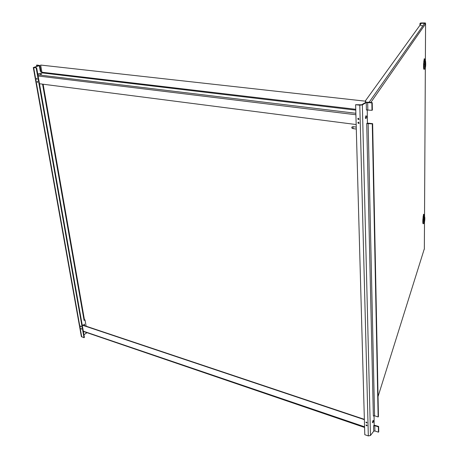<?xml version="1.0" encoding="UTF-8"?>
<svg xmlns="http://www.w3.org/2000/svg" width="459" height="459" viewBox="0 0 459 459"><rect width="100%" height="100%" fill="white"/><g stroke="black" fill="none" stroke-linecap="round" stroke-linejoin="round"><path stroke-width="0.69" d="M424.254 69.343C423.8 69.252 423.651 67.479 423.8 64.025L423.984 61.259L424.621 61.38L424.891 62.263L424.77 64.214L424.845 62.281L425.55 61.162L425.286 60.29L425.545 61.127L424.891 62.263L424.236 59.28L424.518 58.804L424.885 59.274M424.77 64.214C424.368 71.128 425.992 68.219 425.659 62.665L425.55 61.122M425.281 60.284L424.604 58.844L425.286 60.29M424.667 61.363L424.638 58.907L424.202 58.815L423.582 64.019C423.433 67.548 423.588 69.315 424.059 69.326L424.087 69.326M423.766 61.259L424.368 59.36L423.898 64.03C423.749 68.007 423.95 69.676 424.489 69.051L424.271 69.32M424.868 60.198L424.919 59.595M425.023 60.995L424.954 60.158L425.154 60.605M425.109 60.812L424.793 59.819L425.074 60.995M424.644 60.686L424.885 61.936L425.269 61.282L425.08 61.001L424.982 61.489L424.741 60.399M424.804 61.667L424.575 60.72M424.764 60.399L424.684 60.003M424.839 61.89L425.218 61.081M424.856 60.76L424.959 61.196L424.856 60.76M425.017 67.083L425.172 62.78M424.885 65.442L425.12 66.704L425.114 62.981M425.023 63.457L424.925 64.426M425.068 65.591L425.086 64.266L425.068 65.591M423.387 223.785C423.037 223.797 422.928 222.414 423.066 219.649L423.232 217.067L423.829 217.113L424.076 217.899L423.967 219.723L424.036 217.927L424.695 216.126L424.076 217.899L423.473 215.047L423.812 214.307M423.967 219.723C423.594 226.132 425.109 221.588 424.793 217.273L424.506 222.179M424.437 215.363L424.277 214.961M423.869 217.084L423.841 214.393L424.449 215.397M423.909 214.376L423.502 214.301L422.865 219.637C422.728 222.512 422.842 223.883 423.215 223.745L423.215 223.745M423.032 217.05L423.594 215.116L423.152 219.654C423.014 222.896 423.169 224.181 423.617 223.499L424.059 223.12M424.059 215.632L424.162 215.328M424.242 215.346L424.122 214.881M424.409 215.873L424.139 214.841L424.34 215.873M423.852 216.355L423.755 216.063M424.041 217.25L423.783 216.35M424.145 216.975L423.944 215.409L423.95 217.296L424.328 216.482M423.76 216.241L423.766 215.948M423.967 215.885L423.898 215.541M424.013 217.509L424.386 216.321M424.013 216.82L423.938 215.896M424.282 216.493L424.162 216.964M424.145 216.659L424.059 216.109L424.133 216.665M424.403 217.778L424.242 221.577L424.397 217.801M424.076 220.486L424.294 221.227L424.311 218.117M424.202 218.754L424.168 219.052M424.248 220.337L424.277 219.167L424.248 220.337M366.385 425.08L366.896 425.154M420.266 24.832L420.628 23.099L425.355 22.95L425.493 23.541L421.437 23.214L365.175 101.152M422.188 25.647L420.673 25.675L422.194 25.618M366.948 425.218L366.42 425.143M425.493 23.541L425.493 23.971L425.355 23.541M424.271 249.323L424.346 249.007M425.309 23.013L425.149 23.334M420.272 23.587L419.951 23.587L420.306 23.099L421.167 22.95L425.355 22.95M419.945 25.285L419.951 23.587M352.013 128.084L351.714 127.688L352.116 126.925M353.091 128.606L352.982 126.736L353.344 126.736M366.242 102.558L371.853 102.85L372.002 110.303L366.408 109.988L366.242 102.558L362.352 104.87L359.799 105.186L368.325 435.93L364.79 434.707L355.622 104.704L361.617 104.784L365.513 102.477L368.038 102.162L372.22 102.632L372.369 110.08L372.002 110.303M357.733 118.835L358.473 119.598L358.984 119.202L358.41 118.244L357.733 118.835M358.209 118.233L358.909 119.363M365.989 425.212L366.879 425.906L366.196 424.891L365.989 425.212M366.311 424.868L367.08 425.522M365.915 422.378L366.804 423.066L366.121 422.05L365.915 422.378M366.236 422.033L367.005 422.687M357.836 122.725L358.582 123.488L359.087 123.087L358.508 122.134L357.836 122.725M358.307 122.128L359.013 123.253M372.45 422.297L372.777 422.791C373.557 421.723 373.695 420.932 373.196 420.404L372.45 422.297M372.45 422.291L372.903 420.696M365.358 117.544L365.972 118.531C366.816 117.24 366.827 116.316 366.024 115.754L365.358 117.544M365.484 118.238L365.783 115.961M374.074 415.716L374.154 425.149L378.641 426.451L378.744 431.776L378.445 432.183L374.9 430.972L373.695 431.225L370.47 435.482L368.325 435.93M374.154 425.149L373.574 425.906L374.779 425.659L378.336 426.853L378.641 426.451M378.336 426.853L378.445 432.183M378.141 416.956L374.567 415.779L373.351 416.026L366.718 123.546L372.278 123.89L378.141 416.956L378.445 416.56L372.639 123.655L372.278 123.89M367.257 109.799L367.407 123.104L372.639 123.655M367.407 123.104L366.718 123.546M355.622 104.704L359.799 105.186M372.22 102.632L371.853 102.85M37.764 74.048L41.626 72.838L41.918 72.229L40.662 65.052L365.834 101.227L365.857 102.328M41.706 73.916L40.151 74.226L41.706 73.916M41.276 74.283L40.88 74.329M40.662 65.052L365.834 101.227M356.173 124.544L39.48 83.75M365.611 101.359L365.639 102.409M81.559 328.931L81.002 328.38L81.415 329.241L81.559 328.931M37.087 78.862L36.582 78.277L36.835 79.355L37.087 78.862M36.812 78.369L37.087 79.103M37.632 81.931L37.127 81.346L37.38 82.425L37.632 81.931M37.357 81.438L37.638 82.172M81.134 326.533L80.577 325.982L80.991 326.848L81.134 326.533M80.847 326.074L81.123 326.487M84.341 324.088L84.163 325.546M83.486 325.316L84.364 324.088L84.565 325.678M36.709 66.389L36.502 65.195L36.984 65.052L39.835 65.488L33.96 67.479L36.668 67.857L84.416 337.434L84.014 337.709L81.363 336.55L33.306 67.582M36.502 65.195L39.187 65.562L33.3 67.559L36.668 67.857M40.369 71.61L41.471 71.265L40.369 71.61L39.342 65.775M41.735 72.78L41.471 71.265M86.12 326.2L85.007 319.848L84.089 320.457L84.45 319.825M85.007 319.848L84.456 319.82M83.963 334.881L86.705 332.655M36.175 68.007L84.014 337.709M80.853 326.091L81.105 326.475M364.589 427.472L87.531 332.855M82.19 324.886L364.36 419.354M82.236 325.144L364.371 419.664M425.55 61.15L425.654 62.636M425.206 68.385C424.759 68.89 424.592 67.496 424.718 64.191L423.582 64.019M425.183 62.751L425.063 67.14C425.177 68.437 424.667 65.453 425.086 63.095M425.527 64.375C424.793 73.107 424.873 58.069 425.527 64.375M424.277 222.976C423.921 223.435 423.8 222.345 423.915 219.718L422.865 219.637M424.673 218.903C424.46 221.955 424.259 222.546 424.076 220.67C424.288 217.606 424.489 217.021 424.673 218.903M424.271 248.979L378.05 396.553M424.736 23.214L369.111 102.282M370.82 102.472L425.493 23.971M425.378 60.582L425.579 23.415L425.373 60.565M425.332 68.012L424.529 215.615M424.495 222.248L424.346 249.088M421.121 23.65L421.121 23.013M420.628 23.099L420.628 24.338M356.293 128.95L356.259 127.745M367.837 109.81L367.67 102.38M374.9 430.972L374.779 425.659M373.574 425.906L373.695 431.225M374.567 415.779L368.135 123.362M370.47 435.482L362.352 104.87M355.857 113.281L37.902 74.834M38.108 76.005L355.897 114.756M41.626 72.838L355.771 110.126M355.748 109.299L41.918 72.229M42.567 84.146L84.089 320.457M86.183 332.396L86.338 333.263M81.736 336.923L33.685 67.72M364.566 426.801L83.303 331.18M425.659 62.654L425.304 68.121M424.971 68.598L424.489 69.051M424.168 221.754L424.265 218.341M425.338 67.995L424.535 215.627M424.495 222.225L424.351 249.025M351.927 128.107L352.77 128.554M351.944 126.959L352.982 126.736M353.046 128.629L356.299 129.059M353.08 126.673L356.241 127.086M358.473 119.598L358.852 119.369M358.582 123.488L358.955 123.259M365.972 118.531L365.662 118.491M40.857 71.317L39.835 65.488M84.467 319.906L43.117 84.215M83.349 331.432L364.578 427.099"/></g></svg>
